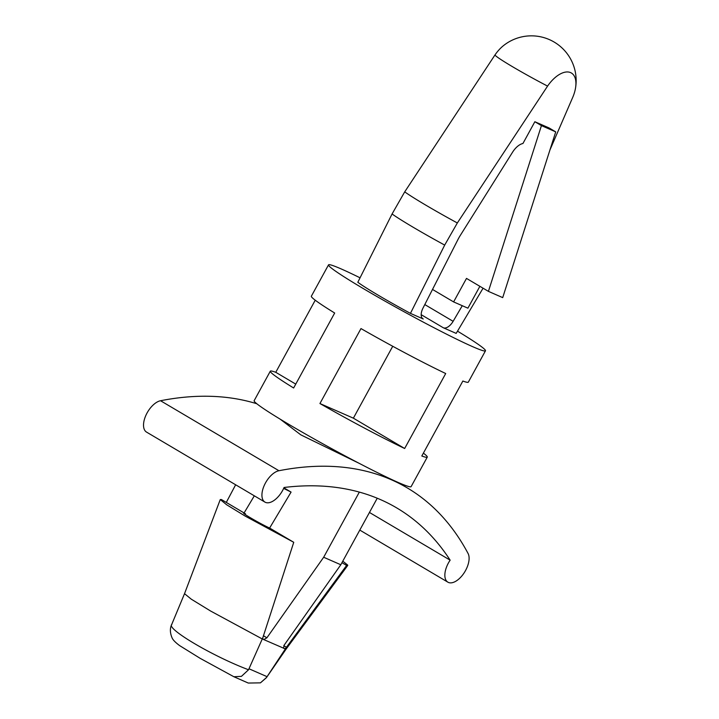 <?xml version="1.0" encoding="UTF-8"?>
<svg xmlns="http://www.w3.org/2000/svg" width="719" height="719" viewBox="0 0 719 719"><rect width="100%" height="100%" fill="white"/><g stroke="black" fill="none" stroke-linecap="round" stroke-linejoin="round"><path stroke-width="1.08" d="M359.006 463.243L300.794 434.842L280.167 419.159M256.8 403.745A544.804 283.43 120.6 0 0 160.544 400.735A17.894 9.311 120.6 0 0 145.867 415.393A17.894 9.311 120.6 0 0 146.55 432.11L264.943 502.105A17.894 9.311 120.6 0 0 284.068 487.482A555.958 289.236 -59.4 0 1 396.726 507.92A555.958 289.236 -59.4 0 1 450.148 560.164A17.894 9.311 120.6 0 0 447.874 582.165A17.894 9.311 120.6 0 0 463.503 573.798A17.894 9.311 120.6 0 0 468.087 553.513A544.804 283.43 120.6 0 0 407.269 487.904A544.804 283.43 120.6 0 0 278.945 470.729A17.894 9.311 120.6 0 0 264.268 485.388A17.894 9.311 120.6 0 0 264.943 502.105M369.449 512.458L450.148 560.164M263.208 639.344L283.457 648.125M283.798 645.689L286.459 647.262L346.621 565.44L341.947 562.68M346.621 565.44L347.744 565.458L347.628 565.017L342.783 561.162M171.841 624.434C165.622 628.442 212.671 656.276 248.531 669.766L241.44 676.354L233.891 676.75L200.215 658.37L179.615 645.599C175.247 642.337 172.704 639.676 171.985 637.618C168.83 630.078 171.293 625.377 171.571 624.82L184.531 593.669L220.266 499.552L221.389 499.525L244.101 512.953M286.459 647.262L266.389 677.702L260.449 682.852L248.28 683.05L233.891 676.75M266.389 677.586L260.449 682.852M285.191 648.987L286.216 648.96L347.726 565.449M263.379 639.443A2.984 1.555 -59.4 0 1 263.289 639.398A2.984 1.555 -59.4 0 1 262.839 637.69L248.531 669.766M286.009 647.837A2.984 1.555 -59.4 0 1 284.131 648.529M262.327 638.984L210.721 611.096L191.272 599.179L184.531 593.678M262.839 637.69L293.747 542.297L245.125 516.062L226.674 504.774L220.266 499.552M283.906 487.859L291.078 492.093L283.663 488.399M432.514 289.433L453.617 301.917L466.496 278.406L488.417 291.366L541.434 125.618L534.855 121.727L522.938 143.503A14.91 7.756 120.6 0 0 512.557 152.212L460.358 235.32A29.821 15.512 120.6 0 0 457.85 239.751L422.979 308.127A10.479 5.455 120.6 0 0 422.943 318.823A10.479 5.455 120.6 0 0 423.248 318.984L410.441 313.376L444.693 245.089L457.338 222.971L547.572 86.1A44.443 2.4 -151.3 0 1 494.951 54.995L404.716 191.865L392.071 213.974L357.819 282.27A59.65 3.227 -151.3 0 0 410.441 313.376M534.855 121.727L549.145 127.982L555.724 131.874L502.707 297.621L488.417 291.366M462.281 305.701L453.123 321.321A10.479 5.455 120.6 0 1 443.371 327.792L456.179 333.391L483.069 288.202M547.572 86.1A26.846 13.967 120.6 0 1 568.037 71.981A26.846 13.967 120.6 0 1 575.461 88.419A26.846 13.967 120.6 0 1 572.818 97.155L549.909 150.046M453.617 301.917L467.907 308.172L479.879 286.315M541.434 125.618L555.724 131.874M494.951 54.995A26.846 13.967 -59.4 0 1 503.318 45.764A44.74 44.74 0 0 1 575.461 88.419M315.237 300.209L275.763 372.298L295.752 384.108M457.509 331.162A89.471 4.835 -151.3 0 1 485.478 350.8A89.471 4.835 -151.3 0 1 404.671 312.073A89.471 4.835 -151.3 0 1 328.52 264.862L311.354 296.21A89.471 4.835 -151.3 0 0 334.677 313.017L293.631 387.99A89.471 4.835 -151.3 0 1 270.308 371.184A89.471 4.835 -151.3 0 1 275.763 372.298M353.371 418.17L404.662 448.494L445.708 373.529A89.471 4.835 -151.3 0 1 360.983 328.574L319.937 403.539L353.371 418.17L392.736 346.27M404.662 448.494A89.471 4.835 -151.3 0 1 319.937 403.539M485.478 350.8L468.321 382.149A89.471 4.835 -151.3 0 1 462.856 381.034L421.81 456.008A89.471 4.835 -151.3 0 0 427.275 457.113A89.471 4.835 -151.3 0 0 423.392 453.123M328.52 264.862A89.471 4.835 -151.3 0 1 360.057 277.813M427.275 457.113L411.115 486.637A89.471 4.835 -151.3 0 1 330.309 447.91A89.471 4.835 -151.3 0 1 254.149 400.699L270.308 371.184M283.592 648.268L284.05 645.303L340.815 564.757L323.667 557.252L266.902 637.798L263.756 639.613L263.064 639.2M235.643 484.777L226.287 502.419M291.078 492.093L269.625 528.043L293.747 542.297M269.625 528.043C259.82 523.666 236.821 510.068 245.512 513.788M243.867 513.33L254.319 495.822M359.338 492.102L323.667 557.252M377.241 498.231L340.815 564.757M160.544 400.735L278.945 470.729M267.001 676.651L249.044 668.796M421.172 314.67L443.371 327.792M422.655 318.634L423.248 318.984M424.794 304.568L453.123 321.321M457.338 222.971A63.2 3.415 -151.3 0 1 404.716 191.865M444.693 245.089A63.955 3.46 -151.3 0 1 392.071 213.974M266.902 637.798L263.388 635.713M447.874 582.165L359.797 530.092M407.269 487.904L397.679 482.233M266.389 677.702L286.216 648.96"/></g></svg>

